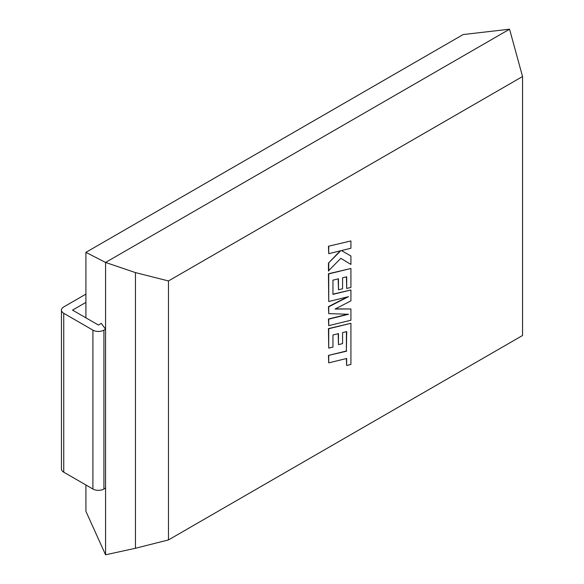 <?xml version="1.0" encoding="UTF-8"?>
<svg xmlns="http://www.w3.org/2000/svg" width="584" height="584" viewBox="0 0 584 584"><rect width="100%" height="100%" fill="white"/><g stroke="black" fill="none" stroke-linecap="round" stroke-linejoin="round"><path stroke-width="0.88" d="M85.914 484.983L85.914 511.321L105.565 554.8L105.565 329.179L101.309 323.375L98.411 325.047L72.54 310.111L85.914 302.388L85.914 252.354L105.565 262.442L135.452 272.604L168.469 280.948L522.549 76.526L509.562 29.2L463.163 34.551L85.914 252.354M85.914 294.132L63.736 306.936A7.782 4.497 0 0 0 61.451 310.111A7.782 4.497 0 0 0 63.736 313.287L63.736 472.179L92.907 489.02L92.907 330.135A7.782 4.497 0 0 0 103.915 330.135L105.565 329.179L105.565 262.442L509.562 29.2M85.914 302.388L85.914 317.835M522.549 76.526L522.549 335.493L168.469 539.923L168.469 280.948M105.565 554.8L135.452 548.266L135.452 272.604M135.452 548.266L168.469 539.923M63.736 472.179A7.782 4.497 180 0 1 61.451 469.003L61.451 310.111M103.915 330.135L103.915 489.02L105.565 488.063M103.915 489.02A7.782 4.497 180 0 1 92.907 489.02M92.907 330.135L63.736 313.287M346.429 331.675L346.363 351.021L328.456 355.415L328.734 362.868L346.641 358.474L346.641 365.489L346.363 358.539M346.641 365.489L350.926 364.438L350.926 323.302L328.734 328.741L328.734 348.108L332.953 347.049L332.953 334.99L338.472 333.617L338.472 344.618L342.574 343.604L342.574 332.603L346.699 331.61L346.363 351.021M346.641 351.174L328.456 355.415M328.734 355.568L328.734 362.868M350.926 323.302L328.456 328.58L328.734 348.108M338.194 333.69L338.472 344.618M350.926 308.972L335.07 309.046L350.926 300.877L350.926 289.963L332.953 294.373L332.953 280.167L338.472 278.802L338.472 289.795L342.574 288.781L342.574 277.78L346.699 276.787L346.699 288.459L350.926 287.408L350.926 268.472L328.734 273.911L328.734 301.519L348.495 296.665L328.734 306.797L328.734 313.63L348.59 314.265L328.734 319.149L328.734 325.66L350.926 320.214L350.926 308.972L335.384 308.885M350.926 289.963L332.953 294.146M338.194 278.867L338.472 289.795M346.429 276.853L346.699 288.459M350.926 268.472L328.456 273.757L328.734 301.519M347.37 296.942L328.456 306.637L328.734 313.63M347.772 314.243L328.456 318.988L328.734 325.66M350.926 264.435L350.926 256.004L341.465 250.572L350.926 248.244L350.926 240.944L328.456 246.236L328.734 253.682L340.786 250.711L328.456 263.099L328.456 270.896L340.786 258.332L350.926 264.435L340.779 258.332M350.926 240.944L328.456 246.236M328.734 246.397L328.734 253.682M340.224 250.85L328.456 263.099M328.734 263.26L328.734 271.056M350.926 256.004L341.465 250.572"/></g></svg>
